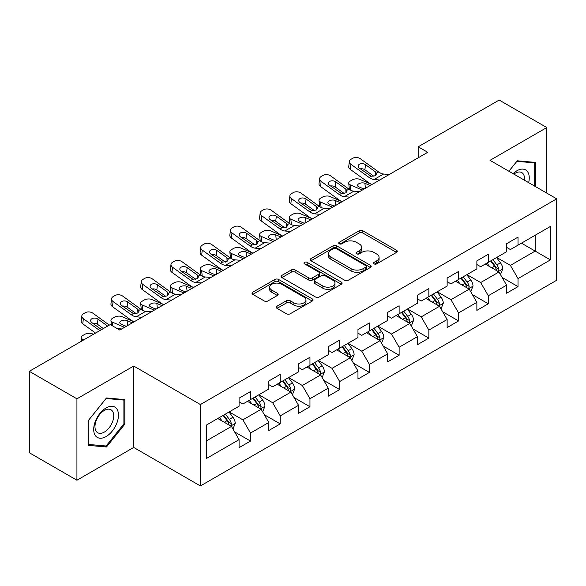 <?xml version="1.0" encoding="UTF-8"?>
<svg xmlns="http://www.w3.org/2000/svg" width="586" height="586" viewBox="0 0 586 586"><rect width="100%" height="100%" fill="white"/><g stroke="black" fill="none" stroke-linecap="round" stroke-linejoin="round"><path stroke-width="0.88" d="M374.029 263.883A1.853 1.069 0 0 0 376.652 263.883L396.517 252.405A2.644 1.524 0 0 0 397.293 251.328A2.644 1.524 0 0 0 396.517 250.251L362.859 230.811A2.644 1.524 0 0 0 359.115 230.811L339.243 242.282A1.853 1.069 0 0 0 338.701 243.044A1.853 1.069 0 0 0 339.243 243.798A1.853 1.069 0 0 0 341.865 243.798L344.436 242.311A8.46 4.886 0 0 1 356.405 242.311L359.211 243.93A8.46 4.886 0 0 1 361.687 247.387A8.46 4.886 0 0 1 359.211 250.845L356.64 252.324A1.853 1.069 0 0 0 356.098 253.086A1.853 1.069 0 0 0 356.64 253.841A1.853 1.069 0 0 0 359.255 253.841L361.826 252.354A8.46 4.886 0 0 1 373.795 252.354L376.6 253.972A8.46 4.886 0 0 1 379.083 257.43A8.46 4.886 0 0 1 376.6 260.887L374.029 262.367A1.853 1.069 0 0 0 373.487 263.121A1.853 1.069 0 0 0 374.029 263.883L374.029 262.367M277.01 306.178A2.644 1.524 0 0 0 276.24 307.262A2.644 1.524 0 0 0 277.01 308.339L286.459 313.796A2.644 1.524 0 0 0 290.195 313.796L312.265 301.05A2.644 1.524 0 0 0 313.041 299.973A2.644 1.524 0 0 0 312.265 298.889L278.599 279.456A2.644 1.524 0 0 0 274.863 279.456L252.793 292.194A2.644 1.524 0 0 0 252.017 293.278A2.644 1.524 0 0 0 252.793 294.355L264.205 300.94A2.644 1.524 0 0 0 267.941 300.94L277.39 295.49A2.644 1.524 0 0 0 278.16 294.414A2.644 1.524 0 0 0 277.39 293.33L271.728 290.063A7.076 4.087 0 0 1 269.655 287.177A7.076 4.087 0 0 1 274.028 283.404A7.076 4.087 0 0 1 281.734 284.291L303.9 297.08A7.076 4.087 0 0 1 305.973 299.973A7.076 4.087 0 0 1 301.6 303.746A7.076 4.087 0 0 1 293.894 302.859L290.195 300.728A2.644 1.524 0 0 0 286.459 300.728L277.01 306.178L277.01 308.339M133.711 366.045L76.934 398.824L29.3 371.319L29.3 452.729L76.934 480.227L133.711 447.448L200.397 485.948L200.397 404.545L133.711 366.045L133.711 447.448M546.789 193.116L546.789 127.55L490.013 160.337L556.7 198.837L200.397 404.545M546.789 127.55L499.162 100.052L418.184 146.8L418.184 157.802M29.3 371.319L110.278 324.571L119.8 330.072L427.707 152.301L418.184 146.8M344.619 280.211A2.644 1.524 0 0 0 348.362 280.211L370.433 267.472A2.644 1.524 0 0 0 371.202 266.388A2.644 1.524 0 0 0 370.433 265.312L336.767 245.878A2.644 1.524 0 0 0 333.024 245.878L310.961 258.616A2.644 1.524 0 0 0 310.184 259.693A2.644 1.524 0 0 0 310.961 260.777L344.619 280.211M305.247 264.279A1.853 1.069 0 0 1 307.123 264.542L307.123 262.345L341.345 282.1A2.644 1.524 0 0 1 342.121 283.185A2.644 1.524 0 0 1 341.345 284.261L319.282 296.999A2.644 1.524 0 0 1 315.539 296.999L281.873 277.566L281.873 275.405A2.644 1.524 0 0 0 281.104 276.489A2.644 1.524 0 0 0 281.873 277.566M281.873 275.405L291.323 269.956A2.644 1.524 0 0 1 295.058 269.956L308.712 277.837A2.644 1.524 0 0 0 312.455 277.837L318.718 274.219A2.644 1.524 0 0 0 319.495 273.142A2.644 1.524 0 0 0 318.718 272.058L304.508 263.854A1.853 1.069 0 0 1 303.966 263.099A1.853 1.069 0 0 1 305.108 262.11A1.853 1.069 0 0 1 307.123 262.345M200.397 485.948L556.7 280.24L556.7 198.837M234.598 431.882L250.508 441.068L250.508 433.032L268.806 422.477L268.806 430.505L280.233 423.905L280.233 415.877L298.523 405.314L298.523 413.342L309.957 406.743L309.957 398.714L328.248 388.152L328.248 396.187L339.682 389.587L339.682 381.552L357.973 370.997L357.973 379.025L369.407 372.425L369.407 364.389L387.698 353.834L387.698 361.862L399.125 355.263L399.125 347.234L417.422 336.672L417.422 344.7L428.849 338.1L428.849 330.072L447.14 319.509L447.14 327.545L458.574 320.945L458.574 312.909L476.865 302.354L476.865 310.382L488.299 303.782L488.299 295.747L506.59 285.192L506.59 293.22L518.024 286.62L518.024 278.592L550.415 259.891L550.415 226.445L535.172 235.25L535.172 251.086L550.415 259.891M250.508 441.068L239.081 447.667L239.081 439.639L206.69 458.34L206.69 424.894L239.081 406.193L239.081 398.165L250.508 391.565L250.508 399.593L268.806 389.031L268.806 381.003L280.233 374.403L280.233 382.431L298.523 371.876L298.523 363.84L309.957 357.24L309.957 365.276L328.248 354.713L328.248 346.685L339.682 340.078L339.682 348.113L357.973 337.551L357.973 329.522L369.407 322.923L369.407 330.951L387.698 320.388L387.698 312.36L399.125 305.76L399.125 313.788L417.422 303.233L417.422 295.197L428.849 288.598L428.849 296.633L447.14 286.071L447.14 278.042L458.574 271.435L458.574 279.471L476.865 268.908L476.865 260.88L488.299 254.28L488.299 262.308L506.59 251.746L506.59 243.717L518.024 237.118L518.024 245.146L550.415 226.445M247.46 401.351L261.18 409.277L242.89 419.832L229.17 411.914M239.081 401.791L242.89 403.996L250.508 399.593M242.89 419.832L250.508 433.032M261.18 409.277L268.806 422.477M277.185 384.196L290.905 392.115L272.615 402.677L258.895 394.752M268.806 384.636L272.615 386.833L280.233 382.431M272.615 402.677L280.233 415.877M290.905 392.115L298.523 405.314M306.91 367.034L320.63 374.952L302.339 385.515L288.62 377.596M298.523 367.473L302.339 369.671L309.957 365.276M302.339 385.515L309.957 398.714M320.63 374.952L328.248 388.152M336.635 349.871L350.347 357.79L332.057 368.352L318.337 360.434M328.248 350.311L332.057 352.516L339.682 348.113M332.057 368.352L339.682 381.552M350.347 357.79L357.973 370.997M366.353 332.709L380.072 340.634L361.782 351.19L348.062 343.271M357.973 333.148L361.782 335.353L369.407 330.951M361.782 351.19L369.407 364.389M380.072 340.634L387.698 353.834M396.077 315.554L409.797 323.472L391.507 334.035L377.787 326.109M387.698 315.993L391.507 318.191L399.125 313.788M391.507 334.035L399.125 347.234M409.797 323.472L417.422 336.672M425.802 298.391L439.522 306.31L421.231 316.872L407.512 308.954M417.422 298.831L421.231 301.028L428.849 296.633M421.231 316.872L428.849 330.072M439.522 306.31L447.14 319.509M455.527 281.229L469.247 289.147L450.956 299.71L437.237 291.791M447.14 281.668L450.956 283.873L458.574 279.471M450.956 299.71L458.574 312.909M469.247 289.147L476.865 302.354M485.252 264.066L498.964 271.992L480.674 282.547L466.961 274.629M476.865 264.506L480.674 266.711L488.299 262.308M480.674 282.547L488.299 295.747M498.964 271.992L506.59 285.192M521.452 243.168L535.172 251.086L510.399 265.392L496.679 257.466M506.59 247.351L510.399 249.548L518.024 245.146M510.399 265.392L518.024 278.592M76.934 398.824L76.934 480.227M206.69 440.738L231.455 426.432L217.736 418.514M231.455 426.432L239.081 439.639M502.114 277.434L518.024 286.62M472.389 294.597L488.299 303.782M442.664 311.759L458.574 320.945M412.94 328.914L428.849 338.1M383.215 346.077L399.125 355.263M353.497 363.239L369.407 372.425M323.772 380.402L339.682 389.587M294.047 397.557L309.957 406.743M264.323 414.72L280.233 423.905M535.648 186.678L535.648 162.432L517.262 160.791L508.875 171.222M88.083 445.345L106.469 446.993L124.855 424.118L124.855 399.601L106.469 397.96L88.083 420.836L88.083 445.345M123.902 423.568L124.855 424.118M104.52 445.865L106.469 446.993M374.769 264.14L376.6 263.085A8.46 4.886 0 0 0 379.083 259.627L379.083 257.43M361.687 247.387L361.687 249.585A8.46 4.886 0 0 1 359.211 253.042L357.379 254.097M396.517 250.251L396.517 252.405L362.859 233.016A2.644 1.524 0 0 0 359.115 233.016L339.983 244.054M370.396 267.494L336.767 248.076A2.644 1.524 0 0 0 333.024 248.076L310.99 260.799M365.752 267.15A1.853 1.069 0 0 0 366.294 266.388A1.853 1.069 0 0 0 365.752 265.634L336.203 248.574A1.853 1.069 0 0 0 333.588 248.574L330.878 250.141A8.46 4.886 0 0 0 328.394 253.599A8.46 4.886 0 0 0 330.878 257.049L351.073 268.71A8.46 4.886 0 0 0 363.042 268.71L365.752 267.15L365.752 269.348A1.853 1.069 0 0 0 366.294 268.593L366.294 266.388M328.394 253.599L328.394 255.796A8.46 4.886 0 0 0 330.878 259.254L330.878 257.049M365.752 269.348L363.042 270.915A8.46 4.886 0 0 1 351.073 270.915L330.878 259.254M281.91 277.588L291.323 272.153L291.323 269.956M319.495 273.142L319.495 275.339A2.644 1.524 0 0 1 318.718 276.416L312.455 280.035A2.644 1.524 0 0 1 308.712 280.035L295.058 272.153A2.644 1.524 0 0 0 291.323 272.153M307.123 264.542L341.316 284.283M322.879 286.012A7.076 4.087 0 0 0 330.592 286.898A7.076 4.087 0 0 0 334.958 283.126A7.076 4.087 0 0 0 332.885 280.24L325.076 275.728A2.644 1.524 0 0 0 321.34 275.728L315.07 279.346A2.644 1.524 0 0 0 314.294 280.43A2.644 1.524 0 0 0 315.07 281.507L322.879 286.012L322.879 288.217A7.076 4.087 0 0 0 330.592 289.103A7.076 4.087 0 0 0 334.958 285.331L334.958 283.126M314.294 280.43L314.294 282.628A2.644 1.524 0 0 0 315.07 283.705L315.07 281.507M322.879 288.217L315.07 283.705M305.973 299.973L305.973 302.171A7.076 4.087 0 0 1 301.6 305.943A7.076 4.087 0 0 1 293.894 305.057L290.195 302.925A2.644 1.524 0 0 0 286.459 302.925L277.046 308.361M269.655 287.177L269.655 289.374A7.076 4.087 0 0 0 271.728 292.268L271.728 290.063M277.354 295.512L271.728 292.268M312.228 301.072L278.599 281.654A2.644 1.524 0 0 0 274.863 281.654L252.83 294.377M500.473 274.6L502.737 268.886A7.142 4.124 -120 0 0 500.459 262.806L496.525 257.554M379.728 180.005L374.051 179.521A13.471 7.779 60 0 1 369.121 177.47L350.882 164.27L350.281 169.383L368.528 182.583A20.21 11.669 60 0 0 371.868 184.539L359.811 179.367A5.391 2.696 -5.9 0 0 352.215 179.939L350.311 181.037A5.391 2.696 -5.9 0 0 348.736 183.22A5.391 2.696 -5.9 0 0 350.281 184.868L350.838 190.289M489.676 266.623L487.003 263.055M362.316 190.062L350.281 184.868M497.866 271.355L498.73 270.439L498.884 269.194A7.142 4.124 -120 0 0 496.84 264.894L492.907 259.649M491.119 260.682L495.485 266.505A3.641 2.102 60 0 1 496.144 267.612L498.884 269.194M370.125 185.55L364.902 183.293A4.314 2.161 174.1 0 0 358.83 183.748A4.314 2.161 174.1 0 0 357.563 185.498A4.314 2.161 174.1 0 0 358.8 186.817L364.031 189.066M349.468 189.498A5.391 2.696 174.1 0 1 349.329 189.022L348.736 183.22M364.499 188.795A4.314 2.161 -5.9 0 0 363.093 188.663M490.621 260.968L494.555 266.22A7.142 4.124 60 0 1 496.598 270.512M389.258 174.503L383.581 174.02A13.471 7.779 60 0 1 378.651 171.969L360.405 158.769A5.391 3.479 6.7 0 0 352.816 158.235L350.911 159.341A5.391 3.479 6.7 0 0 349.337 161.443A5.391 3.479 6.7 0 0 350.882 164.27M375.685 175.668L375.531 171.94L376.805 173.932L375.545 175.749L371.18 176.283L359.401 168.204A4.314 2.784 -173.3 0 1 358.163 165.941A4.314 2.784 -173.3 0 1 359.423 164.256A4.314 2.784 -173.3 0 1 365.496 164.681L364.902 169.794L373.956 176.342M364.902 169.794A4.314 2.784 6.7 0 0 360.295 168.849M350.281 169.383A5.391 3.479 -173.3 0 1 348.743 166.556L349.337 161.443M375.531 171.94L365.496 164.681M533.509 162.241L534.696 162.923L534.696 186.128M508.912 171.244L516.881 161.333L534.696 162.923M528.667 182.649A17.514 10.109 120 0 0 525.635 169.918A17.514 10.109 120 0 0 513.087 173.661M524.433 180.202A13.258 7.655 120 0 0 521.774 172.599A13.258 7.655 120 0 0 513.856 174.101M106.088 436.555A17.514 10.109 120 0 0 118.467 415.108A17.514 10.109 120 0 0 106.088 407.951A17.514 10.109 120 0 0 93.701 429.406A17.514 10.109 120 0 0 106.088 436.555M104.352 432.08A13.258 7.655 120 0 0 113.01 420.396A13.258 7.655 120 0 0 110.981 409.768A13.258 7.655 120 0 0 104.352 410.427A13.258 7.655 120 0 0 95.686 422.11A13.258 7.655 120 0 0 97.716 432.739A13.258 7.655 120 0 0 104.352 432.08M88.274 420.66L106.088 398.502L123.902 400.092L123.902 423.846L106.088 446.012L88.274 444.415L88.23 420.645M122.723 399.41L123.902 400.092M470.748 291.755L473.019 286.049A7.142 4.124 -120 0 0 470.741 279.969L466.808 274.717M342.114 201.723L330.086 196.53A5.391 2.696 -5.9 0 0 322.498 197.101L320.586 198.2A5.391 2.696 -5.9 0 0 319.011 200.383A5.391 2.696 -5.9 0 0 320.557 202.031L321.121 207.451M459.951 283.785L457.278 280.218M332.592 207.217L320.557 202.031M468.141 288.51L469.005 287.594L469.159 286.349A7.142 4.124 -120 0 0 467.115 282.056L463.182 276.804M461.394 277.837L465.76 283.661A3.641 2.102 60 0 1 466.419 284.767L469.159 286.349M340.4 202.712L335.177 200.456A4.314 2.161 174.1 0 0 329.105 200.91A4.314 2.161 174.1 0 0 327.838 202.653A4.314 2.161 174.1 0 0 329.083 203.972L334.306 206.228M319.744 206.66A5.391 2.696 174.1 0 1 319.604 206.184L319.011 200.383M334.782 205.957A4.314 2.161 -5.9 0 0 333.368 205.825M460.896 278.13L464.83 283.375A7.142 4.124 60 0 1 466.874 287.675M441.024 308.917L443.294 303.211A7.142 4.124 -120 0 0 441.016 297.131L437.083 291.879M320.278 214.33L314.601 213.839A13.471 7.779 60 0 1 309.679 211.788L291.432 198.595L290.839 203.708L309.078 216.901A20.21 11.669 60 0 0 312.426 218.864L300.362 213.692A5.391 2.696 -5.9 0 0 292.773 214.256L290.868 215.355A5.391 2.696 -5.9 0 0 289.286 217.538A5.391 2.696 -5.9 0 0 290.839 219.193L291.396 224.606M430.227 300.948L427.553 297.38M302.867 224.379L290.839 219.193M438.416 305.672L439.28 304.757L439.441 303.511A7.142 4.124 -120 0 0 437.398 299.219L433.464 293.967M431.67 295L436.035 300.823A3.641 2.102 60 0 1 436.695 301.929L439.441 303.511M310.675 219.867L305.453 217.618A4.314 2.161 174.1 0 0 299.38 218.073A4.314 2.161 174.1 0 0 298.113 219.816A4.314 2.161 174.1 0 0 299.358 221.134L304.581 223.391M290.026 223.823A5.391 2.696 174.1 0 1 289.88 223.347L289.286 217.538M305.057 223.12A4.314 2.161 -5.9 0 0 303.643 222.988M431.171 295.285L435.105 300.537A7.142 4.124 60 0 1 437.149 304.83M350.003 197.167L344.326 196.676A13.471 7.779 60 0 1 339.404 194.625L321.157 181.433L320.557 186.546A5.391 3.479 -173.3 0 1 319.018 183.718L319.612 178.605A5.391 3.479 6.7 0 0 321.157 181.433M342.143 201.701A20.21 11.669 60 0 1 338.803 199.738L320.557 186.546M359.533 191.666L353.856 191.183A13.471 7.779 60 0 1 348.926 189.124L330.68 175.932A5.391 3.479 6.7 0 0 323.091 175.397L321.187 176.496A5.391 3.479 6.7 0 0 319.612 178.605M345.96 192.823L345.806 189.102L347.08 191.087L345.821 192.911L341.455 193.446L329.676 185.366A4.314 2.784 -173.3 0 1 328.446 183.103A4.314 2.784 -173.3 0 1 329.698 181.418A4.314 2.784 -173.3 0 1 335.771 181.843L335.177 186.956L344.231 193.505M335.177 186.956A4.314 2.784 6.7 0 0 330.57 186.011M345.806 189.102L335.771 181.843M329.808 208.828L324.131 208.338A13.471 7.779 60 0 1 319.202 206.287L300.962 193.094A5.391 3.479 6.7 0 0 293.366 192.56L291.462 193.658A5.391 3.479 6.7 0 0 289.894 195.768A5.391 3.479 6.7 0 0 291.432 198.595M316.242 209.986L316.088 206.265L317.363 208.25L316.103 210.074L311.73 210.601L299.951 202.522A4.314 2.784 -173.3 0 1 298.721 200.266A4.314 2.784 -173.3 0 1 299.973 198.581A4.314 2.784 -173.3 0 1 306.053 199.006L305.453 204.118L314.506 210.667M305.453 204.118A4.314 2.784 6.7 0 0 300.845 203.166M290.839 203.708A5.391 3.479 -173.3 0 1 289.294 200.881L289.894 195.768M316.088 206.265L306.053 199.006M411.306 326.08L413.57 320.366A7.142 4.124 -120 0 0 411.291 314.286L407.358 309.042M282.672 236.041L270.637 230.847A5.391 2.696 -5.9 0 0 263.048 231.419L261.144 232.517A5.391 2.696 -5.9 0 0 259.561 234.7A5.391 2.696 -5.9 0 0 261.114 236.348L261.671 241.769M400.502 318.103L397.828 314.536M273.142 241.542L261.114 236.348M408.691 322.835L409.555 321.919L409.717 320.674A7.142 4.124 -120 0 0 407.673 316.381L403.739 311.129M401.952 312.162L406.31 317.986A3.641 2.102 60 0 1 406.97 319.092L409.717 320.674M280.958 237.03L275.728 234.774A4.314 2.161 174.1 0 0 269.655 235.235A4.314 2.161 174.1 0 0 268.395 236.978A4.314 2.161 174.1 0 0 269.633 238.297L274.856 240.553M260.301 240.985A5.391 2.696 174.1 0 1 260.162 240.502L259.561 234.7M275.332 240.275A4.314 2.161 -5.9 0 0 273.918 240.15M401.454 312.448L405.387 317.7A7.142 4.124 60 0 1 407.431 321.992M381.581 343.242L383.845 337.529A7.142 4.124 -120 0 0 381.567 331.449L377.633 326.197M252.947 253.203L240.919 248.01A5.391 2.696 -5.9 0 0 233.323 248.581L231.419 249.68A5.391 2.696 -5.9 0 0 229.837 251.863A5.391 2.696 -5.9 0 0 231.389 253.511L231.946 258.931M370.777 335.265L368.111 331.698M243.417 258.704L231.389 253.511M378.966 339.997L379.838 339.082L379.992 337.836A7.142 4.124 -120 0 0 377.948 333.537L374.015 328.292M372.227 329.325L376.586 335.148A3.641 2.102 60 0 1 377.252 336.254L379.992 337.836M251.233 254.192L246.003 251.936A4.314 2.161 174.1 0 0 239.93 252.39A4.314 2.161 174.1 0 0 238.67 254.141A4.314 2.161 174.1 0 0 239.908 255.459L245.131 257.708M230.576 258.148A5.391 2.696 174.1 0 1 230.437 257.664L229.837 251.863M245.607 257.437A4.314 2.161 -5.9 0 0 244.201 257.305M371.729 329.61L375.663 334.862A7.142 4.124 60 0 1 377.706 339.155M351.856 360.397L354.12 354.691A7.142 4.124 -120 0 0 351.842 348.611L347.908 343.359M223.222 270.366L211.194 265.172A5.391 2.696 -5.9 0 0 203.598 265.744L201.694 266.842A5.391 2.696 -5.9 0 0 200.119 269.025A5.391 2.696 -5.9 0 0 201.665 270.673L202.221 276.094M341.059 352.428L338.386 348.86M213.7 275.86L201.665 270.673M349.249 357.152L350.113 356.237L350.267 354.991A7.142 4.124 -120 0 0 348.223 350.699L344.29 345.447M342.502 346.48L346.868 352.303A3.641 2.102 60 0 1 347.527 353.409L350.267 354.991M221.508 271.355L216.285 269.099A4.314 2.161 174.1 0 0 210.213 269.553A4.314 2.161 174.1 0 0 208.946 271.296A4.314 2.161 174.1 0 0 210.184 272.615L215.414 274.871M200.852 275.303A5.391 2.696 174.1 0 1 200.712 274.827L200.119 269.025M215.882 274.6A4.314 2.161 -5.9 0 0 214.476 274.468M342.004 346.773L345.938 352.018A7.142 4.124 60 0 1 347.981 356.317M290.561 231.485L284.884 231.001A13.471 7.779 60 0 1 279.954 228.95L261.708 215.751L261.114 220.863A5.391 3.479 -173.3 0 1 259.569 218.043L260.169 212.93A5.391 3.479 6.7 0 0 261.708 215.751M282.701 236.026A20.21 11.669 60 0 1 279.361 234.063L261.114 220.863M300.083 225.984L294.406 225.5A13.471 7.779 60 0 1 289.484 223.449L271.237 210.257A5.391 3.479 6.7 0 0 263.641 209.722L261.737 210.821A5.391 3.479 6.7 0 0 260.169 212.93M286.517 227.148L286.364 223.42L287.638 225.412L286.378 227.229L282.005 227.764L270.227 219.684A4.314 2.784 -173.3 0 1 268.996 217.428A4.314 2.784 -173.3 0 1 270.256 215.736A4.314 2.784 -173.3 0 1 276.328 216.168L275.728 221.281L284.781 227.822M275.728 221.281A4.314 2.784 6.7 0 0 271.12 220.329M286.364 223.42L276.328 216.168M260.836 248.647L255.159 248.164A13.471 7.779 60 0 1 250.229 246.113L231.983 232.913L231.389 238.026A5.391 3.479 -173.3 0 1 229.844 235.198L230.445 230.086A5.391 3.479 6.7 0 0 231.983 232.913M252.976 253.181A20.21 11.669 60 0 1 249.636 251.226L231.389 238.026M270.358 243.146L264.682 242.663A13.471 7.779 60 0 1 259.759 240.612L241.513 227.412A5.391 3.479 6.7 0 0 233.924 226.877L232.019 227.983A5.391 3.479 6.7 0 0 230.445 230.086M256.793 244.311L256.639 240.582L257.913 242.575L256.653 244.391L252.28 244.926L240.509 236.847A4.314 2.784 -173.3 0 1 239.271 234.583A4.314 2.784 -173.3 0 1 240.531 232.898A4.314 2.784 -173.3 0 1 246.603 233.323L246.003 238.436L255.056 244.985M246.003 238.436A4.314 2.784 6.7 0 0 241.395 237.491M256.639 240.582L246.603 233.323M231.111 265.81L225.434 265.319A13.471 7.779 60 0 1 220.504 263.268L202.265 250.076L201.665 255.188A5.391 3.479 -173.3 0 1 200.126 252.361L200.72 247.248A5.391 3.479 6.7 0 0 202.265 250.076M223.251 270.344A20.21 11.669 60 0 1 219.911 268.381L201.665 255.188M240.641 260.309L234.964 259.825A13.471 7.779 60 0 1 230.034 257.767L211.788 244.574A5.391 3.479 6.7 0 0 204.199 244.04L202.295 245.138A5.391 3.479 6.7 0 0 200.72 247.248M227.068 261.466L226.914 257.745L228.188 259.73L226.929 261.554L222.563 262.089L210.784 254.009A4.314 2.784 -173.3 0 1 209.546 251.746A4.314 2.784 -173.3 0 1 210.806 250.061A4.314 2.784 -173.3 0 1 216.879 250.486L216.285 255.599L225.339 262.147M216.285 255.599A4.314 2.784 6.7 0 0 211.671 254.654M226.914 257.745L216.879 250.486M322.132 377.56L324.402 371.854A7.142 4.124 -120 0 0 322.124 365.774L318.191 360.522M193.497 287.521L181.47 282.335A5.391 2.696 -5.9 0 0 173.881 282.899L171.969 283.998A5.391 2.696 -5.9 0 0 170.394 286.18A5.391 2.696 -5.9 0 0 171.94 287.836L172.496 293.249M311.334 369.59L308.661 366.023M183.975 293.022L171.94 287.836M319.524 374.315L320.388 373.399L320.542 372.154A7.142 4.124 -120 0 0 318.498 367.862L314.565 362.609M312.778 363.642L317.143 369.466A3.641 2.102 60 0 1 317.802 370.572L320.542 372.154M191.783 288.51L186.56 286.261A4.314 2.161 174.1 0 0 180.488 286.715A4.314 2.161 174.1 0 0 179.221 288.459A4.314 2.161 174.1 0 0 180.459 289.777L185.689 292.033M171.127 292.465A5.391 2.696 174.1 0 1 170.987 291.989L170.394 286.18M186.165 291.762A4.314 2.161 -5.9 0 0 184.751 291.63M312.279 363.928L316.213 369.18A7.142 4.124 60 0 1 318.257 373.472M201.386 282.972L195.709 282.481A13.471 7.779 60 0 1 190.787 280.43L172.54 267.238L171.94 272.351A5.391 3.479 -173.3 0 1 170.401 269.523L170.995 264.411A5.391 3.479 6.7 0 0 172.54 267.238M193.526 287.506A20.21 11.669 60 0 1 190.186 285.543L171.94 272.351M210.916 277.471L205.239 276.98A13.471 7.779 60 0 1 200.309 274.929L182.063 261.737A5.391 3.479 6.7 0 0 174.474 261.202L172.57 262.301A5.391 3.479 6.7 0 0 170.995 264.411M197.343 278.628L197.189 274.907L198.464 276.892L197.204 278.716L192.838 279.244L181.059 271.164A4.314 2.784 -173.3 0 1 179.829 268.908A4.314 2.784 -173.3 0 1 181.081 267.223A4.314 2.784 -173.3 0 1 187.154 267.648L186.56 272.761L195.614 279.31M186.56 272.761A4.314 2.784 6.7 0 0 181.953 271.809M197.189 274.907L187.154 267.648M292.407 394.722L294.677 389.009A7.142 4.124 -120 0 0 292.399 382.929L288.466 377.684M163.78 304.683L151.745 299.49A5.391 2.696 -5.9 0 0 144.156 300.061L142.251 301.16A5.391 2.696 -5.9 0 0 140.669 303.343A5.391 2.696 -5.9 0 0 142.222 304.991L142.779 310.412M281.61 386.745L278.936 383.178M154.25 310.184L142.222 304.991M289.799 391.477L290.663 390.562L290.824 389.316A7.142 4.124 -120 0 0 288.773 385.024L284.847 379.772M283.053 380.805L287.418 386.628A3.641 2.102 60 0 1 288.078 387.734L290.824 389.316M162.058 305.672L156.836 303.416A4.314 2.161 174.1 0 0 150.763 303.878A4.314 2.161 174.1 0 0 149.496 305.621A4.314 2.161 174.1 0 0 150.741 306.939L155.964 309.196M141.409 309.628A5.391 2.696 174.1 0 1 141.263 309.144L140.669 303.343M156.44 308.917A4.314 2.161 -5.9 0 0 155.026 308.793M282.555 381.09L286.488 386.342A7.142 4.124 60 0 1 288.532 390.635M171.661 300.127L165.984 299.644A13.471 7.779 60 0 1 161.062 297.593L142.816 284.393L142.222 289.506A5.391 3.479 -173.3 0 1 140.677 286.686L141.277 281.573A5.391 3.479 6.7 0 0 142.816 284.393M163.809 304.669A20.21 11.669 60 0 1 160.461 302.706L142.222 289.506M181.191 294.626L175.514 294.143A13.471 7.779 60 0 1 170.585 292.092L152.345 278.899A5.391 3.479 6.7 0 0 144.749 278.365L142.845 279.463A5.391 3.479 6.7 0 0 141.277 281.573M167.625 295.791L167.471 292.062L168.746 294.055L167.486 295.871L163.113 296.406L151.334 288.327A4.314 2.784 -173.3 0 1 150.104 286.071A4.314 2.784 -173.3 0 1 151.356 284.378A4.314 2.784 -173.3 0 1 157.436 284.811L156.836 289.924L165.889 296.465M156.836 289.924A4.314 2.784 6.7 0 0 152.228 288.971M167.471 292.062L157.436 284.811M262.689 411.885L264.953 406.171A7.142 4.124 -120 0 0 262.675 400.092L258.741 394.839M134.055 321.846L122.02 316.652A5.391 2.696 -5.9 0 0 114.431 317.224L112.527 318.323A5.391 2.696 -5.9 0 0 110.944 320.505A5.391 2.696 -5.9 0 0 112.497 322.154L112.9 326.087M251.885 403.908L249.211 400.341M124.525 327.347L112.497 322.154M260.074 408.64L260.938 407.724L261.1 406.479A7.142 4.124 -120 0 0 259.056 402.179L255.122 396.934M253.335 397.967L257.694 403.791A3.641 2.102 60 0 1 258.353 404.897L261.1 406.479M132.341 322.835L127.111 320.579A4.314 2.161 174.1 0 0 121.038 321.033A4.314 2.161 174.1 0 0 119.778 322.783A4.314 2.161 174.1 0 0 121.016 324.102L126.239 326.351M126.715 326.08A4.314 2.161 -5.9 0 0 125.301 325.948M252.837 398.253L256.771 403.505A7.142 4.124 60 0 1 258.814 407.797M141.944 317.29L136.267 316.806A13.471 7.779 60 0 1 131.337 314.755L113.091 301.556L112.497 306.668A5.391 3.479 -173.3 0 1 110.952 303.841L111.552 298.728A5.391 3.479 6.7 0 0 113.091 301.556M134.084 321.824A20.21 11.669 60 0 1 130.744 319.868L112.497 306.668M151.466 311.789L145.789 311.305A13.471 7.779 60 0 1 140.867 309.254L122.621 296.055A5.391 3.479 6.7 0 0 115.024 295.52L113.12 296.626A5.391 3.479 6.7 0 0 111.552 298.728M137.9 312.953L137.747 309.225L139.021 311.217L137.761 313.034L133.388 313.569L121.61 305.489A4.314 2.784 -173.3 0 1 120.379 303.226A4.314 2.784 -173.3 0 1 121.639 301.541A4.314 2.784 -173.3 0 1 127.711 301.966L127.111 307.079L136.164 313.627M127.111 307.079A4.314 2.784 6.7 0 0 122.503 306.134M137.747 309.225L127.711 301.966M232.964 429.04L235.228 423.334A7.142 4.124 -120 0 0 232.95 417.254L229.016 412.002M93.423 334.298L92.302 333.815A5.391 2.696 -5.9 0 0 84.706 334.386L82.802 335.485A5.391 2.696 -5.9 0 0 81.22 337.668A5.391 2.696 -5.9 0 0 82.773 339.316L82.882 340.385M222.16 421.07L219.494 417.503M83.901 339.799L82.773 339.316M230.349 425.795L231.221 424.887L231.375 423.634A7.142 4.124 -120 0 0 229.331 419.342L225.398 414.09M223.61 415.122L227.969 420.946A3.641 2.102 60 0 1 228.635 422.052L231.375 423.634M223.112 415.415L227.046 420.66A7.142 4.124 60 0 1 229.089 424.96M99.818 330.614L83.366 318.718L82.773 323.831A5.391 3.479 -173.3 0 1 81.227 321.003L81.828 315.891A5.391 3.479 6.7 0 0 83.366 318.718M95.555 333.075L82.773 323.831M109.34 325.113L92.896 313.217A5.391 3.479 6.7 0 0 85.307 312.682L83.402 313.781A5.391 3.479 6.7 0 0 81.828 315.891M121.742 328.951L117.185 328.563M101.532 329.625L91.892 322.652A4.314 2.784 -173.3 0 1 90.654 320.388A4.314 2.784 -173.3 0 1 91.914 318.703A4.314 2.784 -173.3 0 1 97.987 319.128L97.386 324.241L103.363 328.563M97.386 324.241A4.314 2.784 6.7 0 0 92.778 323.296M107.626 326.102L97.987 319.128M376.6 263.085L376.6 260.887M356.64 253.841L356.64 252.324M359.211 253.042L359.211 250.845M339.243 243.798L339.243 242.282M359.115 233.016L359.115 230.811M362.859 233.016L362.859 230.811M310.961 260.777L310.961 258.616M333.024 248.076L333.024 245.878M336.767 248.076L336.767 245.878M370.433 267.472L370.433 265.312M351.073 270.915L351.073 268.71M363.042 270.915L363.042 268.71M295.058 272.153L295.058 269.956M308.712 280.035L308.712 277.837M312.455 280.035L312.455 277.837M318.718 276.416L318.718 274.219M341.345 284.261L341.345 282.1M286.459 302.925L286.459 300.728M290.195 302.925L290.195 300.728M293.894 305.057L293.894 302.859M277.39 295.49L277.39 293.33M252.793 294.355L252.793 292.194M274.863 281.654L274.863 279.456M278.599 281.654L278.599 279.456M312.265 301.05L312.265 298.889M498.261 271.582L502.693 269.025M496.84 264.894L500.459 262.806M491.764 267.831L494.555 266.22M364.902 183.293L365.415 188.267M371.18 176.283L369.121 177.47M378.651 171.969L376.6 173.148M383.581 174.02L374.051 179.521M468.536 288.744L472.968 286.188M467.115 282.056L470.741 279.969M462.039 284.986L464.83 283.375M335.177 200.456L335.69 205.43M438.819 305.907L443.243 303.343M437.398 299.219L441.016 297.131M432.314 302.149L435.105 300.537M305.453 217.618L305.965 222.592M341.455 193.446L339.404 194.625M348.926 189.124L346.875 190.311M353.856 191.183L344.326 196.676M311.73 210.601L309.679 211.788M319.202 206.287L317.151 207.473M324.131 208.338L314.601 213.839M409.094 323.062L413.526 320.505M407.673 316.381L411.291 314.286M402.589 319.311L405.387 317.7M275.728 234.774L276.24 239.755M379.369 340.224L383.801 337.668M377.948 333.537L381.567 331.449M372.872 336.474L375.663 334.862M246.003 251.936L246.516 256.91M349.644 357.387L354.076 354.83M348.223 350.699L351.842 348.611M343.147 353.629L345.938 352.018M216.285 269.099L216.798 274.072M282.005 227.764L279.954 228.95M289.484 223.449L287.426 224.636M294.406 225.5L284.884 231.001M252.28 244.926L250.229 246.113M259.759 240.612L257.708 241.791M264.682 242.663L255.159 248.164M222.563 262.089L220.504 263.268M230.034 257.767L227.983 258.953M234.964 259.825L225.434 265.319M319.919 374.549L324.351 371.985M318.498 367.862L322.124 365.774M313.422 370.791L316.213 369.18M186.56 286.261L187.073 291.235M192.838 279.244L190.787 280.43M200.309 274.929L198.258 276.116M205.239 276.98L195.709 282.481M290.202 391.704L294.626 389.148M288.773 385.024L292.399 382.929M283.697 387.954L286.488 386.342M156.836 303.416L157.348 308.397M163.113 296.406L161.062 297.593M170.585 292.092L168.534 293.278M175.514 294.143L165.984 299.644M260.477 408.867L264.909 406.31M259.056 402.179L262.675 400.092M253.972 405.116L256.771 403.505M127.111 320.579L127.623 325.552M133.388 313.569L131.337 314.755M140.867 309.254L138.809 310.441M145.789 311.305L136.267 316.806M230.752 426.029L235.184 423.473M229.331 419.342L232.95 417.254M224.248 422.272L227.046 420.66M110.944 320.505L111.435 325.237M81.22 337.668L81.579 341.14"/></g></svg>
